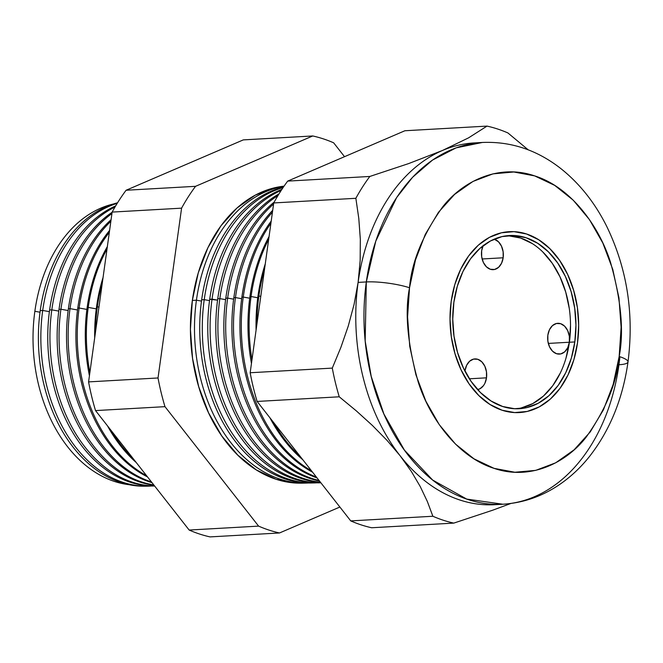 <?xml version="1.0" encoding="UTF-8"?>
<svg xmlns="http://www.w3.org/2000/svg" width="663" height="663" viewBox="0 0 663 663"><rect width="100%" height="100%" fill="white"/><g stroke="black" fill="none" stroke-linecap="round" stroke-linejoin="round"><path stroke-width="0.99" d="M486.501 377.827L469.379 378.797L486.501 377.827L484.885 383.305L483.534 385.568L479.995 388.733L477.609 389.579A15.423 10.931 -93.2 0 0 486.501 377.827A15.423 10.931 -93.2 0 0 474.882 358.915A15.423 10.931 -93.2 0 0 465.003 370.783L466.619 365.313L469.619 361.211L473.556 359.097L477.832 359.305L481.786 361.799L484.827 366.191L486.476 371.819L486.501 377.827M493.231 269.659L493.28 269.659A15.423 10.931 -93.2 0 0 503.159 257.783L503.134 251.774L501.485 246.147L498.443 241.755L494.192 239.169A15.423 10.931 -93.2 0 1 503.159 257.783L482.125 258.976L503.159 257.783L501.543 263.252L498.543 267.355L494.598 269.468L490.33 269.261L486.369 266.766L483.335 262.374L481.678 256.747L481.661 250.738A15.423 10.931 -93.2 0 1 483.02 245.816M569.351 342.232L548.318 343.426L569.351 342.232L567.735 347.702L564.727 351.804L560.79 353.918L556.514 353.711L552.561 351.216L549.528 346.824L547.87 341.196L547.845 335.188A15.423 10.931 -93.2 0 1 557.724 323.312A15.423 10.931 -93.2 0 1 569.351 342.232A15.423 10.931 -93.2 0 1 559.473 354.1A15.423 10.931 -93.2 0 1 547.845 335.188L549.461 329.71L552.47 325.608L556.406 323.503L560.683 323.71L564.636 326.204L567.669 330.597L569.326 336.224L569.351 342.232M516.527 408.781A86.729 61.502 86.8 0 0 569.393 342.249L574.821 341.942A86.729 61.502 -93.2 0 1 519.245 408.715A86.729 61.502 -93.2 0 1 453.873 302.295L457.321 286.217L462.956 271.523L470.573 258.769L479.863 248.443L490.487 240.959L502.024 236.592L514.032 235.506L526.057 237.752L537.627 243.238L548.301 251.758L557.674 262.979L565.39 276.479L571.133 291.728L574.697 308.146L575.94 325.102L574.821 341.942L571.373 358.02L565.738 372.714L558.122 385.468L548.831 395.786L538.207 403.278L526.671 407.646L514.662 408.731L502.637 406.485L491.068 400.999L480.393 392.479L471.02 381.258L463.313 367.758L457.561 352.509L453.998 336.091L452.754 319.135L453.873 302.295A86.729 61.502 -93.2 0 1 509.449 235.522A86.729 61.502 -93.2 0 1 574.821 341.942L569.393 342.249A86.729 61.502 86.8 0 0 506.739 235.763M577.506 342.821A90.591 64.228 -93.2 0 1 519.469 412.56A90.591 64.228 -93.2 0 1 451.188 301.416A90.591 64.228 -93.2 0 1 509.234 231.677A90.591 64.228 -93.2 0 1 577.506 342.821L578.683 325.235L577.382 307.524L573.652 290.377L567.652 274.449L559.605 260.352L549.818 248.633L538.663 239.733L526.571 234.006L514.016 231.652L501.477 232.788L489.427 237.354L478.33 245.169L468.625 255.951L460.677 269.269L454.785 284.626L451.188 301.416L450.011 319.002L451.312 336.713L455.042 353.86L461.042 369.788L469.089 383.885L478.877 395.604L490.032 404.505L502.123 410.231L514.679 412.577L527.218 411.45L539.268 406.883L550.365 399.068L560.069 388.286L568.017 374.968L573.909 359.611L577.506 342.821L573.909 359.611L568.017 374.968L560.069 388.286L550.365 399.068L539.268 406.883L527.218 411.45L514.679 412.577L502.123 410.231L490.032 404.505L478.877 395.604L469.089 383.885L461.042 369.788L455.042 353.86L451.312 336.713L450.011 319.002L451.188 301.416A90.591 64.228 -93.2 0 1 509.234 231.677A90.591 64.228 -93.2 0 1 577.506 342.821A90.591 64.228 -93.2 0 1 519.469 412.56A90.591 64.228 -93.2 0 1 451.188 301.416L454.785 284.626L460.677 269.269L468.625 255.951L478.33 245.169L489.427 237.354L501.477 232.788L514.016 231.652L526.571 234.006L538.663 239.733L549.818 248.633L559.605 260.352L567.652 274.449L573.652 290.377L577.382 307.524L578.683 325.235L577.506 342.821M521.242 407.952L532.779 403.585L543.403 396.101L552.693 385.775L560.31 373.02M565.945 358.327L569.393 342.249L570.511 325.409M569.268 308.452L565.705 292.035L559.962 276.786L552.254 263.286L542.881 252.064M532.198 243.545L520.629 238.058L508.604 235.813M493.28 269.659A15.423 10.931 -93.2 0 1 481.661 250.738L483.269 245.269M34.857 311.287A141.658 100.445 86.8 0 0 129.268 484.719A141.658 100.445 -93.2 0 1 34.857 311.287A141.658 100.445 -93.2 0 1 113.381 203.997A141.658 100.445 86.8 0 0 34.857 311.287L40.02 312.223L34.857 311.287M146.639 486.17A143.026 101.414 -93.2 0 1 40.236 310.615A143.026 101.414 86.8 0 0 145.371 486.203L147.907 486.153A143.125 101.48 -93.2 0 1 42.705 310.45A143.125 101.48 86.8 0 0 151.462 485.996A143.125 101.48 -93.2 0 1 147.907 486.153M49.394 311.66L42.705 310.45L40.236 310.615L42.705 310.45A143.125 101.48 -93.2 0 1 117.21 203.35A143.125 101.48 86.8 0 0 42.705 310.45L49.394 311.66M154.653 486.02A143.39 101.671 -93.2 0 1 49.617 309.986A143.39 101.671 86.8 0 0 154.653 486.02M51.805 309.845A143.473 101.729 86.8 0 0 154.612 485.979A143.473 101.729 -93.2 0 1 51.805 309.845L49.617 309.986L51.805 309.845A143.473 101.729 -93.2 0 1 114.997 207.03A143.473 101.729 86.8 0 0 51.805 309.845L58.775 311.104L51.805 309.845M154.048 485.258A143.747 101.92 -93.2 0 1 59.007 309.364A143.747 101.92 86.8 0 0 154.048 485.258M60.913 309.231A143.821 101.978 86.8 0 0 153.775 484.902A143.821 101.978 -93.2 0 1 60.913 309.231L59.007 309.364L60.913 309.231A143.821 101.978 -93.2 0 1 111.931 213.569A143.821 101.978 86.8 0 0 60.913 309.231L68.148 310.541L60.913 309.231M152.001 482.639A144.103 102.177 -93.2 0 1 68.388 308.734A144.103 102.177 86.8 0 0 152.001 482.639M70.021 308.626A144.169 102.218 86.8 0 0 151.437 481.918A144.169 102.218 -93.2 0 1 70.021 308.626L68.388 308.734L70.021 308.626A144.169 102.218 -93.2 0 1 110.862 221.293A144.169 102.218 86.8 0 0 70.021 308.626L77.53 309.986L70.021 308.626M147.484 476.879A144.459 102.433 -93.2 0 1 77.778 308.104A144.459 102.433 86.8 0 0 147.484 476.879M79.129 308.013A144.509 102.467 86.8 0 0 146.498 475.628A144.509 102.467 -93.2 0 1 79.129 308.013L77.778 308.104L79.129 308.013A144.509 102.467 -93.2 0 1 109.329 232.34A144.509 102.467 86.8 0 0 79.129 308.013L86.903 309.422L79.129 308.013M136.222 462.509A144.824 102.682 -93.2 0 1 107.539 425.919A144.824 102.682 86.8 0 0 136.222 462.509M89.43 375.722A144.824 102.682 -93.2 0 1 87.16 307.483A144.824 102.682 86.8 0 0 89.43 375.722M88.237 307.408A144.857 102.715 86.8 0 0 89.878 372.507A144.857 102.715 -93.2 0 1 88.237 307.408L87.16 307.483L88.237 307.408A144.857 102.715 -93.2 0 1 107.016 249.006A144.857 102.715 86.8 0 0 88.237 307.408L96.284 308.867L88.237 307.408M111.599 431.099A144.857 102.715 86.8 0 0 133.329 458.813A144.857 102.715 -93.2 0 1 111.599 431.099M94.701 337.765A145.18 102.939 -93.2 0 1 96.549 306.853A145.18 102.939 86.8 0 0 94.701 337.765M97.337 306.803A145.205 102.964 86.8 0 0 95.472 332.213A145.205 102.964 -93.2 0 1 97.337 306.803L96.549 306.853L97.337 306.803A145.205 102.964 -93.2 0 1 102.375 282.43A145.205 102.964 86.8 0 0 97.337 306.803L98.953 307.093L97.337 306.803M302.154 483.161L296.668 483.095L276.04 479.241L256.175 469.827L237.851 455.208L221.774 435.947L208.547 412.784L198.685 386.62L192.568 358.443L190.43 329.354L192.353 300.455L196.43 300.182L201.486 301.093L196.43 300.182A148.993 105.641 86.8 0 0 308.635 482.987A148.993 105.641 -93.2 0 1 305.95 483.087A148.993 105.641 -93.2 0 1 196.43 300.182L192.353 300.455A148.835 105.533 86.8 0 0 301.756 483.17L305.95 483.087M312.646 482.946A149.192 105.79 -93.2 0 1 201.66 299.833A149.192 105.79 86.8 0 0 311.328 482.987L313.972 482.929A149.291 105.856 -93.2 0 1 204.229 299.659A149.291 105.856 86.8 0 0 316.781 482.83A149.291 105.856 -93.2 0 1 313.972 482.929M209.525 300.612L204.229 299.659L201.66 299.833L204.229 299.659A149.291 105.856 -93.2 0 1 283.068 187.604A149.291 105.856 86.8 0 0 204.229 299.659L209.525 300.612M320.793 482.788A149.498 106.005 -93.2 0 1 209.707 299.295A149.498 106.005 86.8 0 0 319.599 482.821L320.884 482.797A149.589 106.063 -93.2 0 1 212.036 299.137A149.589 106.063 86.8 0 0 320.875 482.788M217.563 300.132L209.707 299.295L212.036 299.137A149.589 106.063 -93.2 0 1 281.195 190.422A149.589 106.063 86.8 0 0 212.036 299.137L217.563 300.132M320.619 482.457A149.805 106.221 -93.2 0 1 217.746 298.756A149.805 106.221 86.8 0 0 320.619 482.457M219.843 298.615A149.888 106.279 86.8 0 0 320.411 482.2A149.888 106.279 -93.2 0 1 219.843 298.615L217.746 298.756L219.843 298.615A149.888 106.279 -93.2 0 1 277.946 195.602A149.888 106.279 86.8 0 0 219.843 298.615L225.602 299.659L219.843 298.615M319.467 480.99A150.111 106.436 -93.2 0 1 225.793 298.217A150.111 106.436 86.8 0 0 319.467 480.99M227.649 298.093A150.186 106.486 86.8 0 0 319.044 480.451A150.186 106.486 -93.2 0 1 227.649 298.093L225.793 298.217L227.649 298.093A150.186 106.486 -93.2 0 1 273.579 204.022A150.186 106.486 86.8 0 0 227.649 298.093L233.633 299.179L227.649 298.093M317.055 477.915A150.418 106.66 -93.2 0 1 233.84 297.679A150.418 106.66 86.8 0 0 317.055 477.915M235.456 297.571A150.484 106.702 86.8 0 0 316.359 477.029A150.484 106.702 -93.2 0 1 235.456 297.571L233.84 297.679L235.456 297.571A150.484 106.702 -93.2 0 1 272.452 212.193A150.484 106.702 86.8 0 0 235.456 297.571L241.672 298.698L235.456 297.571M312.555 472.172A150.725 106.876 -93.2 0 1 241.879 297.14A150.725 106.876 86.8 0 0 312.555 472.172M243.255 297.049A150.783 106.909 86.8 0 0 311.444 470.755A150.783 106.909 -93.2 0 1 243.255 297.049L241.879 297.14L243.255 297.049A150.783 106.909 -93.2 0 1 270.91 223.282A150.783 106.909 86.8 0 0 243.255 297.049L249.711 298.217L243.255 297.049M302.867 459.815A151.031 107.091 -93.2 0 1 269.924 417.781A151.031 107.091 86.8 0 0 302.867 459.815M251.459 363.465A151.031 107.091 -93.2 0 1 249.926 296.601A151.031 107.091 86.8 0 0 251.459 363.465M251.062 296.527A151.081 107.124 86.8 0 0 251.965 359.818A151.081 107.124 -93.2 0 1 251.062 296.527L249.926 296.601L251.062 296.527A151.081 107.124 -93.2 0 1 268.681 239.31A151.081 107.124 86.8 0 0 251.062 296.527L257.75 297.737L251.062 296.527M273.794 422.721A151.081 107.124 86.8 0 0 300.231 456.451A151.081 107.124 -93.2 0 1 273.794 422.721M256.084 330.124A151.346 107.307 -93.2 0 1 257.973 296.071A151.346 107.307 86.8 0 0 256.084 330.124M258.868 296.005A151.379 107.331 86.8 0 0 256.913 324.174A151.379 107.331 -93.2 0 1 258.868 296.005L257.973 296.071L258.868 296.005A151.379 107.331 -93.2 0 1 264.554 269.062A151.379 107.331 86.8 0 0 258.868 296.005L260.766 296.353L258.868 296.005M366.316 281.941L365.172 340.948L371.23 376.501L383.91 414.035L404.422 450.127L432.682 480.07L466.727 499.09L502.869 504.228A181.173 128.465 -93.2 0 1 366.316 281.941L358.111 282.405A181.173 128.465 86.8 0 0 400.096 455.73A181.173 128.465 86.8 0 0 494.664 504.7L502.869 504.228C523.563 502.919 542.707 496.189 560.301 484.023C571.158 476.482 580.896 467.282 589.531 456.434C609.993 430.196 622.814 398.703 628.002 361.94C634.201 313.558 627.057 268.258 606.554 226.042C594.736 202.522 579.429 183.319 560.641 168.427C536.906 149.937 510.825 141.277 482.399 142.462L456.111 147.866L432.533 160.065L412.601 177.261L396.648 197.557L375.797 241.092L366.316 281.941A181.173 128.465 -93.2 0 1 482.399 142.462L474.194 142.926A181.173 128.465 86.8 0 0 442.445 150.484L468.509 137.879L487.015 126.103A201.104 142.595 -93.2 0 1 507.924 132.956L528.196 149.83L507.924 132.956A201.104 142.595 86.8 0 0 487.015 126.103L404.886 130.752L487.015 126.103L468.509 137.879L442.445 150.484A181.173 128.465 86.8 0 0 358.111 282.405L360.166 260.567L360.324 239.26L358.791 218.434L355.857 198.295A201.104 142.595 -93.2 0 1 369.821 176.457L408.59 163.604L442.445 150.484L408.59 163.604L369.821 176.457L287.692 181.107L369.821 176.457A201.104 142.595 86.8 0 0 355.857 198.295L273.728 202.944L355.857 198.295L358.791 218.434L360.324 239.26L360.166 260.567L358.111 282.405L366.316 281.941A30.838 5.818 7.9 0 1 409.527 287.759A30.838 5.818 -172.1 0 0 366.316 281.941M628.002 361.932A30.838 5.818 -172.1 0 0 619.167 356.479C617.038 382.352 605.99 409.311 586.026 437.348C565.589 463.478 529.555 480.6 494.059 468.351C458.39 457.271 430.047 419.049 418.32 382.377C407.53 344.254 404.604 312.721 409.527 287.759L407.579 316.947L409.742 346.335L415.916 374.794L425.878 401.231L439.238 424.618L455.489 444.077L473.995 458.837L494.059 468.351L514.894 472.247L535.712 470.374L555.71 462.799L574.117 449.812L590.227 431.928L603.421 409.825L613.192 384.341L619.167 356.479L621.115 327.282L618.952 297.894L612.778 269.443L602.816 243.006L589.457 219.619L573.205 200.16L554.699 185.391L534.643 175.886L513.8 171.99L492.982 173.863L472.984 181.438L454.578 194.416L438.467 212.309L425.273 234.412L415.502 259.896L409.527 287.759C411.657 261.885 422.704 234.926 442.669 206.889C463.105 180.759 499.14 163.637 534.643 175.886C570.304 186.966 598.648 225.188 610.374 261.86C621.165 299.974 624.09 331.517 619.167 356.479A30.838 5.818 7.9 0 1 628.002 361.932A30.838 5.818 7.9 0 1 618.96 364.749A181.173 128.465 -93.2 0 1 502.869 504.228M115.677 205.886A143.39 101.671 86.8 0 0 49.617 309.986A143.39 101.671 -93.2 0 1 115.677 205.886M112.113 212.276A143.747 101.92 86.8 0 0 59.007 309.364A143.747 101.92 -93.2 0 1 112.113 212.276M111.086 219.71A144.103 102.177 86.8 0 0 68.388 308.734A144.103 102.177 -93.2 0 1 111.086 219.71M109.594 230.434A144.459 102.433 86.8 0 0 77.778 308.104A144.459 102.433 -93.2 0 1 109.594 230.434M107.348 246.603A144.824 102.682 86.8 0 0 87.16 307.483A144.824 102.682 -93.2 0 1 107.348 246.603M103.063 277.466A145.18 102.939 86.8 0 0 96.549 306.853A145.18 102.939 -93.2 0 1 103.063 277.466M283.449 187.049A149.192 105.79 86.8 0 0 201.66 299.833A149.192 105.79 -93.2 0 1 283.449 187.049M281.883 189.378A149.498 106.005 86.8 0 0 209.707 299.295A149.498 106.005 -93.2 0 1 281.883 189.378M278.982 193.911A149.805 106.221 86.8 0 0 217.746 298.756A149.805 106.221 -93.2 0 1 278.982 193.911M274.209 202.082A150.111 106.436 86.8 0 0 225.793 298.217A150.111 106.436 -93.2 0 1 274.209 202.082M272.708 210.304A150.418 106.66 86.8 0 0 233.84 297.679A150.418 106.66 -93.2 0 1 272.708 210.304M271.217 221.061A150.725 106.876 86.8 0 0 241.879 297.14A150.725 106.876 -93.2 0 1 271.217 221.061M269.07 236.517A151.031 107.091 86.8 0 0 249.926 296.601A151.031 107.091 -93.2 0 1 269.07 236.517M265.291 263.791A151.346 107.307 86.8 0 0 257.973 296.071A151.346 107.307 -93.2 0 1 265.291 263.791M510.85 503.482L492.783 510.17L453.79 523.107L371.661 527.756L453.79 523.107A201.104 142.595 -93.2 0 1 432.873 516.253L427.362 501.526L420.251 486.559L411.251 471.294L400.096 455.73L387.084 440.431L372.465 425.522L356.404 410.952L339.249 396.797A201.104 142.595 -93.2 0 1 332.296 368.106L340.906 347.313L348.274 326.03L354.075 304.408L358.111 282.405L354.075 304.408L348.274 326.03L340.906 347.313L332.296 368.106L250.166 372.747L332.296 368.106A201.104 142.595 86.8 0 0 339.249 396.797L257.12 401.446L339.249 396.797L356.404 410.952L372.465 425.522L387.084 440.431L400.096 455.73L411.251 471.294L420.251 486.559L427.362 501.526L432.873 516.253L350.744 520.894L432.873 516.253A201.104 142.595 86.8 0 0 453.79 523.107L492.783 510.17L510.85 503.482M404.886 130.752L287.692 181.107A201.104 142.595 86.8 0 0 273.728 202.944L250.166 372.747A201.104 142.595 86.8 0 0 257.12 401.446L350.744 520.894A201.104 142.595 86.8 0 0 371.661 527.756A201.104 142.595 -93.2 0 1 350.744 520.894L257.12 401.446A201.104 142.595 -93.2 0 1 250.166 372.747L273.728 202.944A201.104 142.595 -93.2 0 1 287.692 181.107L404.886 130.752M210.063 536.897A201.104 142.595 -93.2 0 1 189.154 530.044L95.53 410.588A201.104 142.595 -93.2 0 1 88.577 381.896L112.138 212.085A201.104 142.595 -93.2 0 1 126.103 190.248L243.288 139.893L126.103 190.248A201.104 142.595 86.8 0 0 112.138 212.085L88.577 381.896A201.104 142.595 86.8 0 0 95.53 410.588L189.154 530.044A201.104 142.595 86.8 0 0 210.063 536.897L279.513 532.969L339.879 507.029L279.513 532.969A201.104 142.595 -93.2 0 1 258.603 526.115A201.104 142.595 86.8 0 0 279.513 532.969L210.063 536.897M117.575 202.77A143.026 101.414 86.8 0 0 40.236 310.615A143.026 101.414 -93.2 0 1 117.575 202.77M164.979 406.659L258.603 526.115L189.154 530.044L258.603 526.115L164.979 406.659L95.53 410.588L164.979 406.659A201.104 142.595 -93.2 0 1 158.026 377.968A201.104 142.595 86.8 0 0 164.979 406.659M344.52 156.683L333.655 142.818A201.104 142.595 86.8 0 0 312.737 135.965L195.552 186.32A201.104 142.595 86.8 0 0 181.587 208.157L158.026 377.968L88.577 381.896L158.026 377.968L181.587 208.157L112.138 212.085L181.587 208.157A201.104 142.595 -93.2 0 1 195.552 186.32L126.103 190.248L195.552 186.32L312.737 135.965L243.288 139.893L312.737 135.965A201.104 142.595 -93.2 0 1 333.655 142.818L344.52 156.683M192.353 300.455L198.27 272.858L207.942 247.639L221.003 225.751L236.956 208.041L255.18 195.187L274.979 187.695L284.054 186.162A148.835 105.533 86.8 0 0 192.353 300.455M196.43 300.182A148.993 105.641 -93.2 0 1 283.921 186.353A148.993 105.641 86.8 0 0 196.43 300.182M618.96 364.749L619.938 356.735M498.767 504.369A181.173 128.465 -93.2 0 1 400.096 455.73A181.173 128.465 -93.2 0 1 358.111 282.405A181.173 128.465 -93.2 0 1 442.445 150.484A181.173 128.465 -93.2 0 1 478.305 142.785"/></g></svg>

